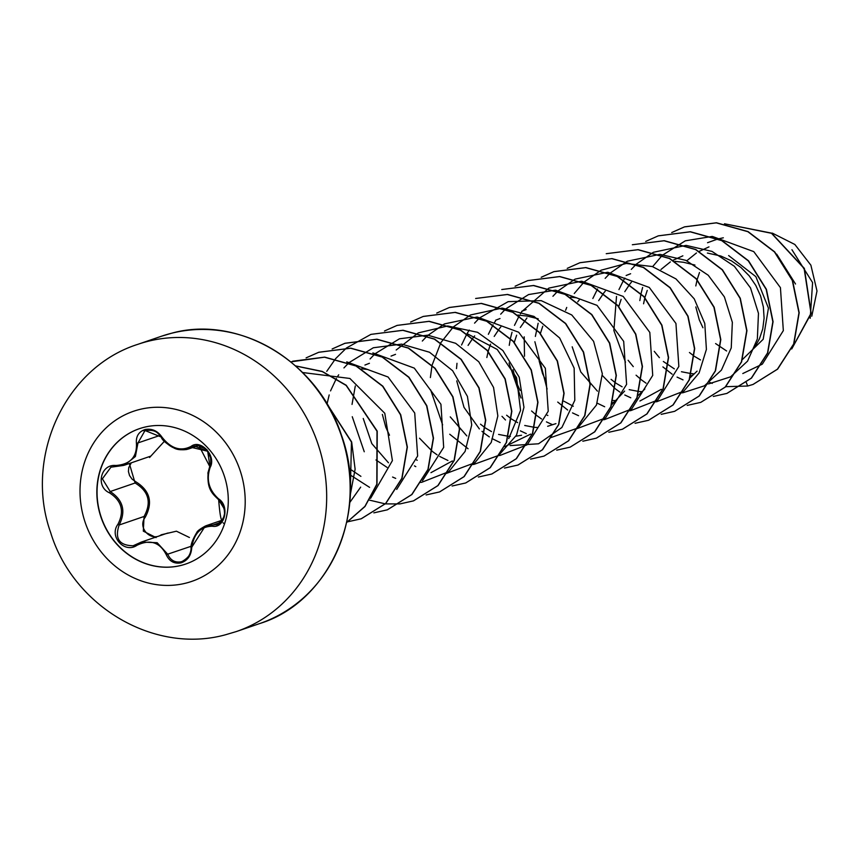 <?xml version="1.0" encoding="UTF-8"?>
<svg xmlns="http://www.w3.org/2000/svg" width="860" height="860" viewBox="0 0 860 860"><rect width="100%" height="100%" fill="white"/><g stroke="black" fill="none" stroke-linecap="round" stroke-linejoin="round"><path stroke-width="1.29" d="M185.771 564.02L185.964 563.956A71.531 65.005 71.1 0 1 181.277 565.353A71.531 65.005 71.1 0 1 100.448 514.807A71.531 65.005 71.1 0 1 139.567 428.624L139.363 428.688A71.531 65.005 71.1 0 1 144.061 427.302A71.531 65.005 71.1 0 1 224.89 477.837A71.531 65.005 71.1 0 1 185.771 564.02A71.531 65.005 71.1 0 1 181.073 565.418A71.531 65.005 71.1 0 1 100.244 514.882A71.531 65.005 71.1 0 1 139.363 428.688M212.377 526.234C200.563 526.385 193.661 533.727 191.683 548.271C191.017 555.807 187.426 560.677 180.901 562.891C174.15 564.02 169.269 561.279 166.249 554.678C159.842 542.23 150.124 539.069 137.095 545.218C124.721 554.001 108.725 536.554 117.906 524.31C124.593 511.291 121.787 500.799 109.467 492.823C95.352 486.685 100.609 463.895 115.734 465.496C130.15 464.464 137.052 457.112 136.439 443.438C135.794 436.353 138.697 431.709 145.157 429.505C151.962 428.344 157.541 430.838 161.874 436.998C170.85 448.544 180.557 451.693 190.995 446.447C200.692 438.6 216.677 456.069 210.173 467.378C206.034 479.525 208.851 490.028 218.612 498.886C230.039 505.938 224.825 528.739 212.377 526.234A1.29 0.752 -83.4 0 1 213.14 524.965L217.161 524.535M216.344 524.772C226.374 518.451 227.223 510.13 218.881 499.843C208.475 490.437 205.486 479.267 209.904 466.335L207.679 451.156L194.392 446.06L187.061 449.414C176.988 451.048 168.409 446.931 161.325 437.063L145.018 430.527L137.955 442.986L135.396 456.51L124.474 465.174L115.917 466.442L115.734 465.496M115.885 466.421L110.919 467.195L102.372 478.805L110.188 491.544C123.141 500.058 126.13 511.216 119.153 525.009C114.573 538.564 119.228 545.487 133.117 545.767L141.427 542.058L157.154 542.703L167.775 554.281C170.495 560.333 174.956 562.838 181.159 561.795L182.03 561.537C188.576 557.764 191.576 553.356 191.049 548.336L205.303 526.03L213.14 524.965L220.665 522.385M181.159 561.795C187.147 559.763 190.479 555.291 191.156 548.379M133.117 545.767L134.106 545.476M131.3 462.841L128.753 467.539L128.43 471.517L129.548 475.58L132.107 479.16L135.708 481.697C150.005 490.587 153.177 502.433 145.232 517.236C137.17 527.513 150.683 542.208 161.325 534.759L176.418 531.19L189.436 537.5M164.432 441.234L149.554 457.531M742.503 359.458L763.186 339.281L768.442 308.138L755.875 276.662L728.635 255.549M755.22 346.3L759.434 338.84L762.755 328.896L764.099 318.146L763.379 307.041L760.595 295.99L755.811 285.456L749.2 275.834L740.965 267.514L731.398 260.817L720.841 256.022L707.382 253.044M694.945 265.063L683.539 262.278L675.025 261.365M690.655 376.196L692.074 375.239M612.288 403.06L613.717 402.114M611.739 404.673L624.607 391.085M547.659 426.291L555.947 423.625M538.22 318.791L526.804 316.018L517.87 315.061M699.492 272.502L697.137 279.65M697.073 279.898L695.804 285.939M695.815 306.945L699.277 319.845L702.942 327.757M715.595 343.57L726.603 350.977M708.984 246.874L698.653 251.614M696.471 252.958L687.054 260.558M689.441 352.492L694.299 356.287M694.504 356.416L700.491 359.931M682.861 255.828L673.079 260.257M670.349 261.913L660.996 269.459M647.247 290.411L644.903 297.571M644.839 297.818L643.57 303.795M654.245 351.332L659.394 357.663M663.35 361.479L674.358 368.886M681.453 371.735L691.257 373.616M691.451 373.627L693.235 373.724M631.401 282.166L629.939 283.972M629.821 284.112L624.801 291.658M621.135 299.366L618.781 306.525M628.122 360.286L633.272 366.618M630.616 273.738L626.144 275.49M605.279 291.121L603.817 292.927M603.698 293.077L598.689 300.602M611.073 379.357L615.932 383.151M616.136 383.291L622.113 386.796M629.197 389.644L639.012 391.526M639.206 391.536L641.85 391.644M579.167 300.075L577.694 301.881M613.083 400.502L614.868 400.588M542.767 326.241L540.349 333.637M539.091 360.716L542.542 373.573L546.229 381.507M563.902 401.201L573.287 406.242M526.922 317.985L520.322 327.466M516.645 335.196L514.291 342.344M512.968 369.639L516.43 382.539L520.096 390.451M547.164 415.197L547.852 415.466M526.137 309.568L521.665 311.309M500.799 326.94L499.327 328.746M499.208 328.896L494.21 336.421M490.522 344.15L488.179 351.299M488.104 351.546L486.846 357.534M506.626 415.219L511.453 418.971M511.657 419.11L517.645 422.625M524.729 425.474L534.522 427.356M534.716 427.366L537.371 427.474M500.015 318.522L495.543 320.264M474.677 335.894L473.204 337.7M473.086 337.851L468.077 345.397M480.503 424.173L485.33 427.925M485.534 428.065L491.512 431.58M498.585 434.418L508.41 436.31M508.593 436.321L510.378 436.407M515.935 436.213L521.536 435.246M382.356 414.423L385.817 427.312L389.494 435.224M416.552 459.971L417.24 460.25M395.525 354.341L391.063 356.094M375.981 459.96L387.032 467.399M369.413 363.296L364.941 365.048M349.902 468.947L360.91 476.354M810.206 318.286L812.592 282.585L791.931 249.712M772.301 233.103L794.866 244.487L810.883 265.181L817 290.981L811.786 316.179M707.533 242.713L718.089 238.908M718.337 238.854L723.335 237.801M776.666 254.13L795.521 284.015M746.34 382.603L747.684 386.022L725.593 386.688M712.263 383.388L709.693 382.41M724.614 223.804L771.495 233.286L804.111 268.427L811.023 313.298L791.813 348.784M724.464 223.772L771.581 233.135L804.358 268.417L811.195 313.47L791.727 348.966M452.338 460.96L430.957 472.667M388.462 462.777L371.81 443.599L363.232 418.465M467.109 333.648L497.209 349.44L516.548 377.583L520.569 410.392L508.733 438.546M530.695 434.096L504.788 446.63M466.829 435.923L450.253 416.885M661.308 389.311L639.926 401.007M597.431 391.149L580.779 371.961L572.19 346.806M742.793 373.541L762.067 364.274M762.39 364.027L783.331 330.627L780.428 287.648L753.779 251.625L712.456 236.478M711.972 236.468L685.312 240.822L662.404 255.216M662.286 255.323L652.633 266.643M642.635 287.455L641.066 293.486M641.012 293.722L639.84 300.581M662.899 366.908L672.154 374.207M677.067 377.11L683.023 379.883M707.436 383.915L708.844 383.807M709.016 383.786L730.591 376.831L747.555 361.146L757.359 338.947L758.466 313.352L750.511 287.939L734.354 266.288L712.015 251.41L686.334 245.433M685.861 245.423L653.439 252.27M653.267 252.356L636.282 264.171M636.163 264.289L631.283 269.406M624.887 278.06L624.059 279.403M623.683 280.027L618.953 289.573M616.512 296.41L613.868 330.519L625.478 362.2M636.077 375.196L641.474 379.894M641.657 380.034L646.043 383.162M681.313 392.869L682.722 392.762M682.904 392.751L704.469 385.796L721.433 370.101L731.247 347.902L732.344 322.306L724.389 296.904L708.231 275.243L685.893 260.365L660.211 254.399M659.738 254.377L627.316 261.225M627.144 261.311L610.159 273.125M610.041 273.243L605.161 278.361M597.56 288.981L592.841 298.495M602.387 375.53L615.351 388.849M615.545 388.989L619.92 392.117M624.79 394.998L630.778 397.793M655.191 401.824L656.599 401.717M656.782 401.706L683.711 391.139M684.022 390.892L699.083 372.982L706.404 349.407L704.781 323.489L694.224 298.839L675.971 278.919L652.299 266.536L626.252 263.461L601.194 270.18M601.022 270.266L584.037 282.08M583.918 282.198L574.265 293.507M566.729 307.439L565.611 310.299M597.27 403.19L604.666 406.748M629.068 410.779L630.477 410.671M630.659 410.661L657.588 400.094M657.9 399.857L678.852 366.446L675.938 323.467L649.289 287.455L607.966 272.308M607.493 272.287L575.071 279.135M574.899 279.221L557.914 291.035M557.796 291.153L552.926 296.27M538.145 323.274L535.361 336.432M534.877 341.742L547.111 389.064M557.721 402.061L567.675 410.026M572.524 412.897L578.543 415.702M602.946 419.734L604.354 419.626M604.537 419.615L631.466 409.048M631.788 408.812L652.729 375.401L649.816 332.422L623.167 296.41L581.844 281.263M581.371 281.241L548.96 288.089M548.777 288.175L522.02 311.417M521.493 312.191L520.375 313.921M519.203 315.846L514.484 325.36M512.033 332.229L510.453 338.26M510.399 338.507L509.238 345.354M508.991 362.995L520.999 398.029M531.577 410.994L536.995 415.713M537.178 415.864L541.553 418.981M546.423 421.862L552.421 424.657M576.823 428.699L605.343 418.014M605.666 417.767L626.607 384.356L623.693 341.388L597.044 305.364L555.732 290.218M555.248 290.196L528.588 294.561L505.669 308.955M505.551 309.062L500.681 314.19M495.435 321.06L494.274 322.844M493.081 324.8L488.362 334.314M501.982 416.337L505.476 419.97M520.332 430.838L526.298 433.612M550.701 437.654L577.748 428.054L596.475 405.017L602.333 373.767L593.593 341.323L571.76 314.964L541.187 300.635L508.174 301.645L479.547 317.91M479.428 318.017L474.559 323.145M469.281 330.079L467.324 333.142M466.958 333.766L461.551 345.01M456.993 363.307L456.51 368.607M456.746 380.894L463.991 407.328L479.353 428.925M481.998 431.354L484.75 433.623M484.933 433.773L489.308 436.891M491.995 438.557L500.176 442.567M510.173 445.587L538.553 443.781L561.881 427.495L574.803 400.308L574.147 368.155L559.656 338.002L533.974 316.405L502.175 308.084L470.592 314.954M470.42 315.039L453.435 326.864M453.306 326.972L440.933 342.56M440.836 342.721L432.096 365.135M432.042 365.371L430.387 377.562M430.623 389.87L442.631 424.883M449.737 434.246L468.055 448.737M498.467 455.563L499.864 455.456M500.047 455.435L526.976 444.878M527.298 444.631L548.239 411.231L545.337 368.252L518.688 332.229L477.364 317.082M476.881 317.06L444.469 323.908M444.298 323.994L427.312 335.819M427.194 335.927L422.314 341.044M419.54 438.224L432.505 451.543M432.688 451.683L437.063 454.811M439.75 456.466L447.931 460.487M472.344 464.518L473.752 464.411M473.925 464.389L498.639 455.435L516.527 435.117L523.955 407.285L519.214 377.207L502.853 350.525L477.558 332.293L447.662 325.983L418.347 332.874M418.175 332.96L396.191 350.009M414.423 465.883L415.799 466.636M446.222 473.473L474.741 462.787M475.053 462.54L491.221 442.47L497.843 415.95L493.554 387.441L478.773 361.781L455.66 343.301L427.775 335.163L399.438 338.808L375.067 353.729M374.949 353.847L370.079 358.964M355.298 385.968L352.03 404.426M352.267 416.724L364.264 451.758M392.579 477.042L395.697 478.396M420.099 482.428L421.507 482.32M421.69 482.31L448.619 471.742M448.931 471.495L465.099 451.435L471.721 424.904L467.431 396.395L452.65 370.735L429.538 352.256L401.652 344.118L373.315 347.762L348.945 362.683M348.827 362.802L343.946 367.919M338.711 374.799L337.55 376.572M336.432 378.411L330.53 390.902M329.187 394.923L327.015 403.963M349.762 474.666L369.574 487.351M422.496 480.697L443.685 447.372L440.933 404.297L414.294 368.123L372.875 352.912M396.696 489.415L417.637 456.004L414.724 413.026L388.075 377.013L346.752 361.866M370.574 498.37L392.407 460.616L384.796 413.294L349.891 378.464L302.333 372.488M349.525 502.853L360.673 487.136M223.073 522.815L224.503 523.933M747.684 386.022L752.984 384.463L777.418 369.198L793.651 344L798.972 312.814L792.307 280.446L774.441 251.915L747.834 231.673L716.294 222.858L684.377 226.911L671.714 232.544M713.316 396.449L726.872 393.418L751.296 378.153L767.529 352.965L772.85 321.769L766.195 289.401L748.318 260.881L721.712 240.628L690.171 231.813L658.255 235.866L645.699 241.434M687.194 405.404L700.75 402.373L725.173 387.108L741.406 361.92L746.727 330.724L740.073 298.356L722.207 269.836L695.6 249.583L664.06 240.768L632.347 244.745L664.275 240.692L695.815 249.507L722.421 269.76L740.288 298.28L746.942 330.648L741.632 361.845L725.399 387.032L700.75 402.373M661.189 414.348L674.627 411.327L699.062 396.062L715.294 370.875L720.605 339.678L713.95 307.31L696.084 278.79L669.478 258.537L637.937 249.722L606.236 253.7L638.152 249.647L669.693 258.462L696.299 278.715L714.165 307.235L720.82 339.603L715.509 370.8L699.277 395.987L674.627 411.327M635.067 423.303L648.515 420.282L672.939 405.017L689.172 379.83L694.482 348.633L687.828 316.265L669.962 287.745L643.355 267.492L611.825 258.677L579.898 262.73L567.234 268.363M524.202 336.83L524.503 356.255M608.826 432.268L622.393 429.237L646.817 413.972L663.049 388.785L668.36 357.588L661.705 325.22L643.839 296.7L617.243 276.447L585.703 267.643L553.775 271.685L541.209 277.264M582.822 441.212L596.27 438.191L620.694 422.926L636.927 397.739L642.237 366.543L635.583 334.185L617.716 305.655L591.121 285.412L559.58 276.598L527.664 280.639L515.086 286.219M556.71 450.167L570.148 447.146L594.572 431.881L610.804 406.694L616.125 375.498L609.461 343.14L591.605 314.62L564.999 294.367L533.458 285.552L501.756 289.53L533.684 285.477L565.213 294.292L591.82 314.545L609.686 343.065L616.341 375.422L611.019 406.619L594.797 431.806L570.148 447.146M530.588 459.122L544.036 456.101L568.46 440.836L584.682 415.649L590.003 384.452L583.338 352.095L565.482 323.575L538.876 303.322L507.335 294.507L475.634 298.485L507.561 294.432L539.091 303.247L565.697 323.5L583.564 352.019L590.218 384.377L584.908 415.573L568.675 440.761L544.036 456.101M504.465 468.087L517.913 465.056L542.337 449.791L558.57 424.603L563.88 393.407L557.226 361.05L539.36 332.53L512.754 312.277L481.213 303.462L449.296 307.514L436.729 313.083M478.343 477.042L491.791 474.021L516.215 458.745L532.447 433.558L537.758 402.362L531.104 370.004L513.237 341.485L486.631 321.231L455.101 312.416L423.174 316.469L410.607 322.038M452.102 486.007L465.668 482.976L490.092 467.7L506.325 442.513L511.635 411.316L504.981 378.959L487.115 350.439L460.508 330.186L428.979 321.371L397.051 325.424L384.485 330.992M426.098 494.952L439.546 491.931L463.97 476.666L480.202 451.468L485.513 420.271L478.859 387.914L460.992 359.394L434.386 339.141L402.856 330.326L370.929 334.379L346.515 347.956M346.419 348.031L335.594 358.685M335.507 358.781L326.746 371.348M368.617 499.81L369.359 500.09M369.499 500.133L385.258 503.874M385.377 503.895L399.868 503.917M399.975 503.906L413.423 500.885L437.847 485.62L454.08 460.423L459.39 429.237L452.736 396.868L434.87 368.349L408.263 348.096L376.734 339.281L344.806 343.333L332.143 348.966M373.863 512.861L387.301 509.84L411.725 494.575L427.957 469.388L433.279 438.191L426.614 405.823L408.747 377.303L382.141 357.05L350.611 348.236L318.684 352.299L306.117 357.867M347.623 521.827L361.178 518.795L385.602 503.53L401.835 478.343L407.156 447.146L400.491 414.778L382.625 386.258L356.019 366.005L324.489 357.201L290.852 361.856M346.72 522.375L364.909 506.4L376.82 484.234L377.013 431.225L346.139 385.43L322.253 371.574L295.711 365.994M350.246 494.478L351.46 442.083L321.952 395.998M753.102 384.42L777.633 369.123L793.866 343.935L799.187 312.739L792.533 280.371L774.666 251.851L748.06 231.598L716.52 222.783L684.592 226.836L671.832 232.523M726.979 393.385L751.511 378.077L767.754 352.89L773.065 321.694L766.411 289.325L748.544 260.806L721.938 240.553L690.397 231.738L658.362 235.833M648.623 420.25L673.154 404.942L689.387 379.754L694.697 348.558L688.043 316.19L670.176 287.67L643.581 267.417L612.041 258.613L580.005 262.698M622.5 429.204L647.032 413.896L663.264 388.709L668.586 357.513L661.92 325.144L644.054 296.625L617.458 276.382L585.918 267.567L554.001 271.609L541.327 277.242M596.378 438.159L620.92 422.851L637.142 397.664L642.463 366.467L635.798 334.11L617.942 305.579L591.336 285.337L559.795 276.522L527.771 280.607M518.021 465.023L542.553 449.715L558.785 424.528L564.096 393.332L557.441 360.974L539.575 332.454L512.968 312.202L481.439 303.387L449.404 307.471M491.898 473.978L516.43 458.67L532.663 433.483L537.973 402.286L531.319 369.929L513.452 341.409L486.846 321.156L455.316 312.341L423.281 316.426M465.776 482.933L490.308 467.625L506.54 442.438L511.85 411.241L505.196 378.884L487.33 350.364L460.734 330.111L429.194 321.296L397.159 325.392M439.654 491.888L464.185 476.59L480.417 451.392L485.739 420.196L479.074 387.838L461.207 359.319L434.612 339.066L403.071 330.251L370.929 334.379M413.531 500.853L438.062 485.545L454.295 460.347L459.616 429.161L452.951 396.793L435.085 368.273L408.489 348.02L376.949 339.206L345.021 343.258L332.25 348.945M387.409 509.808L411.94 494.5L428.173 469.313L433.494 438.116L426.829 405.748L408.962 377.228L382.367 356.975L350.826 348.171L318.791 352.256M361.286 518.763L385.817 503.455L402.05 478.267L407.371 447.071L400.717 414.703L382.85 386.183L356.244 365.93L324.704 357.126L292.669 361.211M346.709 522.439L364.995 506.497L376.992 484.298L377.228 431.139L346.225 385.248L322.242 371.412L295.614 365.909M350.224 495.07L355.115 469.162L351.665 441.975L321.543 395.385M156.09 537.607L143.308 531.147L144.061 516.473L145.232 517.236M168.108 532.985L166.571 533.447M124.474 465.174L150.876 456.09M117.906 524.31L119.153 525.009L144.061 516.473C151.736 502.466 148.748 491.307 135.095 482.998L135.708 481.697M109.467 492.823L110.188 491.544L135.095 482.998L129.333 463.508M137.095 545.218L136.794 544.219L134.042 545.498M166.249 554.678L191.232 546.24M191.683 548.271L191.049 548.336C190.533 545.025 192.447 539.736 196.811 532.458C197.241 531.082 200.068 528.943 205.314 526.04M218.881 499.843A1.29 0.623 -53.7 0 1 218.655 499.778A1.29 0.623 -53.7 0 1 218.612 498.886M210.442 466.152L209.904 466.335A1.29 0.677 25 0 0 209.754 466.496A1.29 0.677 25 0 0 210.173 467.378M196.703 445.598L192.275 447.114A1.29 0.785 -124.1 0 1 190.995 446.447M161.325 437.063L161.874 436.998M159.971 435.44L136.439 443.438M139.341 409.543A89.902 81.7 71.1 0 1 241.864 476.322A89.902 81.7 71.1 0 1 185.857 583.144A89.902 81.7 71.1 0 1 83.345 516.365A89.902 81.7 71.1 0 1 139.341 409.543M147.909 341.334A151.822 137.976 71.1 0 1 319.469 448.608A151.822 137.976 71.1 0 1 236.425 631.53L225.6 634.745C154.004 654.557 73.003 606.096 50.686 532.673C23.843 457.724 64.446 367.489 137.944 344.301A151.822 137.976 71.1 0 1 147.909 341.334M161.411 336.249L171.419 333.282C237.79 314.513 317.351 360.684 341.269 434.698C369.864 511.904 329.595 602.032 259.892 623.489A151.822 137.976 -108.9 0 0 342.936 440.567A151.822 137.976 -108.9 0 0 171.376 333.293A151.822 137.976 -108.9 0 0 161.411 336.249L137.944 344.301M259.892 623.489L236.425 631.53M361.565 368.832L367.811 369.477M570.535 297.184L576.78 297.829M637.862 395.718L644.839 389.042M690.107 377.809L697.084 371.133M144.63 430.666L142.438 430.57M190.06 447.039L192.361 447.598M192.489 447.619L207.604 451.231M166.571 533.426L141.427 542.047M222.525 520.074L205.959 525.761M198.338 445.62L188.501 448.985M140.825 542.284L136.772 544.229M217.107 524.557C221.031 523.557 223.525 519.956 224.567 513.753C225.234 508.432 223.267 503.767 218.655 499.778L224.256 508.851L224.567 513.678C223.428 517.72 221.289 532.2 218.655 499.778L213.57 494.629L208.69 484.546L207.916 472.968L209.722 466.614M210.721 466.002L209.754 466.496L210.764 463.078L210.603 457.907L208.099 451.941L205.228 448.694L199.348 446.404L209.754 466.496C204.142 488.878 213.817 494.715 218.655 499.778M194.338 446.082L199.101 445.716L207.024 449.748M145.018 430.527L145.018 430.527C155.972 429.398 157.659 432.827 161.272 437.192C162.088 440.094 166.475 443.771 174.44 448.243C177.644 449.92 182.213 450.199 188.125 449.081L188.125 449.081M110.919 467.195L123.55 465.432"/></g></svg>
